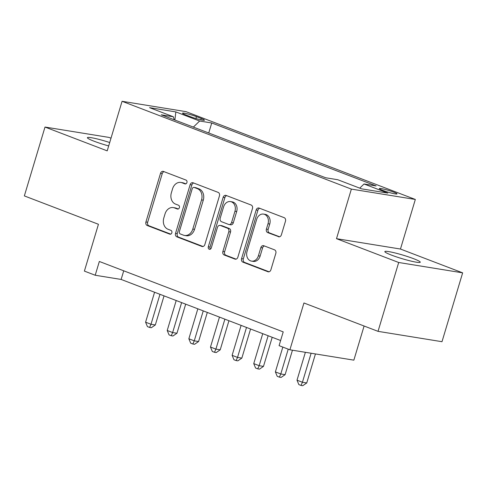 <?xml version="1.0" encoding="UTF-8"?>
<svg xmlns="http://www.w3.org/2000/svg" width="487" height="487" viewBox="0 0 487 487"><rect width="100%" height="100%" fill="white"/><g stroke="black" fill="none" stroke-linecap="round" stroke-linejoin="round"><path stroke-width="0.73" d="M186.935 182.54A1.985 1.577 -80.8 0 0 186.016 180.08L163.455 171.442A2.837 2.258 -80.8 0 0 163.096 171.345A2.837 2.258 -80.8 0 0 160.521 173.329L145.917 221.993A2.837 2.258 -80.8 0 0 147.232 225.511L169.793 234.15A1.985 1.577 -80.8 0 0 170.042 234.217A1.985 1.577 -80.8 0 0 171.844 232.829A1.985 1.577 -80.8 0 0 170.931 230.363L168.009 229.249A9.076 7.22 -80.8 0 1 163.809 217.993L165.026 213.939A9.076 7.22 -80.8 0 1 173.269 207.578A9.076 7.22 -80.8 0 1 174.413 207.888L177.335 209.008A1.985 1.577 -80.8 0 0 177.585 209.075A1.985 1.577 -80.8 0 0 179.386 207.681A1.985 1.577 -80.8 0 0 178.473 205.222L175.551 204.102A9.076 7.22 -80.8 0 1 171.351 192.852L172.568 188.798A9.076 7.22 -80.8 0 1 180.817 182.436A9.076 7.22 -80.8 0 1 181.961 182.747L184.877 183.867A1.985 1.577 -80.8 0 0 185.127 183.934A1.985 1.577 -80.8 0 0 186.935 182.54M413.615 258.694A18.494 1.832 16.7 0 0 395.103 252.96A18.494 1.832 16.7 0 0 384.833 251.59A18.494 1.832 16.7 0 0 391.487 255.109A18.494 1.832 16.7 0 0 409.993 260.843A18.494 1.832 16.7 0 0 420.263 262.219A18.494 1.832 16.7 0 0 413.615 258.694M109.703 142.521A18.494 1.832 16.7 0 0 87.392 137.687A18.494 1.832 16.7 0 0 94.046 141.206A18.494 1.832 16.7 0 0 108.68 145.93M393.703 192.134A9.247 0.913 16.7 0 0 384.45 189.266A9.247 0.913 16.7 0 0 379.318 188.579A9.247 0.913 16.7 0 0 382.642 190.338A9.247 0.913 16.7 0 0 391.895 193.205A9.247 0.913 16.7 0 0 397.027 193.893A9.247 0.913 16.7 0 0 393.703 192.134M278.448 236.725A2.837 2.258 -80.8 0 0 278.808 236.822A2.837 2.258 -80.8 0 0 281.383 234.837L285.479 221.183A2.837 2.258 -80.8 0 0 284.165 217.665L259.108 208.071A2.837 2.258 -80.8 0 0 258.749 207.973A2.837 2.258 -80.8 0 0 256.174 209.964L241.576 258.621A2.837 2.258 -80.8 0 0 242.885 262.14L267.941 271.734A2.837 2.258 -80.8 0 0 268.3 271.831A2.837 2.258 -80.8 0 0 270.875 269.847L275.825 253.356A2.837 2.258 -80.8 0 0 274.516 249.837L263.79 245.734A2.837 2.258 -80.8 0 0 263.43 245.637A2.837 2.258 -80.8 0 0 260.855 247.621L258.402 255.803A7.585 6.033 -80.8 0 1 251.511 261.117A7.585 6.033 -80.8 0 1 247.043 251.45L256.655 219.412A7.585 6.033 -80.8 0 1 263.546 214.097A7.585 6.033 -80.8 0 1 268.014 223.764L266.413 229.103A2.837 2.258 -80.8 0 0 267.722 232.622L279.173 236.846M111.006 138.186L108.966 137.407L45.005 127.052L24.35 195.908L98.441 224.282L84.391 271.101L95.209 275.246L99.342 261.47L283.215 331.884L279.081 345.654L289.899 349.8L353.854 360.155L364.099 326.01M398.695 262.493L462.65 272.848L400.46 249.034L336.499 238.679L398.695 262.493L378.034 331.349L303.943 302.975L289.899 349.8M336.499 238.679L351.371 189.102L122.073 101.29L186.034 111.651L415.332 199.457L351.371 189.102M45.005 127.052L107.201 150.867L122.073 101.29M219.442 195.896A2.837 2.258 -80.8 0 0 218.127 192.377L193.071 182.783A2.837 2.258 -80.8 0 0 192.718 182.686A2.837 2.258 -80.8 0 0 190.137 184.676L175.539 233.334A2.837 2.258 -80.8 0 0 176.854 236.852L201.91 246.446A2.837 2.258 -80.8 0 0 202.263 246.544A2.837 2.258 -80.8 0 0 204.844 244.559L219.442 195.896M226.09 195.427L251.146 205.021A2.837 2.258 -80.8 0 1 252.461 208.539L237.863 257.203A2.837 2.258 -80.8 0 1 235.282 259.187A2.837 2.258 -80.8 0 1 234.923 259.09L224.203 254.987A2.837 2.258 -80.8 0 1 222.888 251.469L228.811 231.733A2.837 2.258 -80.8 0 0 227.502 228.214L220.386 225.493A2.837 2.258 -80.8 0 0 220.027 225.396A2.837 2.258 -80.8 0 0 217.452 227.386L211.285 247.932A1.985 1.577 -80.8 0 1 209.483 249.32A1.985 1.577 -80.8 0 1 208.314 246.793L223.156 197.32A2.837 2.258 -80.8 0 1 225.737 195.33A2.837 2.258 -80.8 0 1 226.09 195.427M462.65 272.848L441.995 341.704L378.034 331.349M185.748 114.902L190.502 116.722A8.961 0.889 16.7 0 0 199.469 119.504A8.961 0.889 16.7 0 0 204.443 120.167A8.961 0.889 16.7 0 0 201.222 118.457L196.462 116.636A8.961 0.889 16.7 0 0 187.501 113.861A8.961 0.889 16.7 0 0 182.522 113.197A8.961 0.889 16.7 0 0 185.748 114.902M359.747 188.14L364.039 183.983L376.141 185.943L211.735 122.986L199.64 121.026L193.363 127.101M364.039 183.983L387.835 193.095L361.561 188.84L337.765 179.727L325.669 177.767L161.264 114.81L173.366 116.77L149.57 107.657L175.844 111.913L199.64 121.026M400.46 249.034L415.332 199.457M95.209 275.246L121.135 279.441L280.622 340.516M123.728 270.809L121.135 279.441M208.734 132.988L211.735 122.986M174.261 119.79L173.366 116.77M174.882 120.027L175.844 111.913M185.833 183.849L183.69 183.027A9.076 7.22 -80.8 0 0 182.54 182.716L180.817 182.436M173.269 207.578L174.997 207.858A9.076 7.22 -80.8 0 1 176.142 208.168L178.291 208.99M164.046 171.667A2.837 2.258 -80.8 0 0 162.25 173.609L147.646 222.273A2.837 2.258 -80.8 0 0 148.961 225.791L170.748 234.131M193.668 183.009A2.837 2.258 -80.8 0 0 191.866 184.957L177.268 233.614A2.837 2.258 -80.8 0 0 178.583 237.132L203.042 246.501M194.276 187.465A1.985 1.577 -80.8 0 0 194.021 187.398A1.985 1.577 -80.8 0 0 192.219 188.786L179.405 231.502A1.985 1.577 -80.8 0 0 180.324 233.961L183.404 235.142A9.076 7.22 -80.8 0 0 184.549 235.452A9.076 7.22 -80.8 0 0 192.791 229.091L201.551 199.895A9.076 7.22 -80.8 0 0 197.351 188.639L194.276 187.465L196.005 187.745A1.985 1.577 -80.8 0 0 195.75 187.678L194.021 187.398M184.549 235.452L186.278 235.732A9.076 7.22 -80.8 0 0 194.52 229.371L192.791 229.091M196.005 187.745L199.08 188.919A9.076 7.22 -80.8 0 1 203.28 200.175L194.52 229.371M236.061 259.145L225.931 255.267L224.203 254.987M220.027 225.396L221.755 225.676A2.837 2.258 -80.8 0 1 222.115 225.773L229.225 228.494A2.837 2.258 -80.8 0 1 230.54 232.013L224.617 251.749A2.837 2.258 -80.8 0 0 225.931 255.267M226.68 195.652A2.837 2.258 -80.8 0 0 224.884 197.6L210.043 247.073A1.985 1.577 -80.8 0 0 210.402 249.131M234.953 211.255A7.585 6.033 -80.8 0 0 230.491 201.588A7.585 6.033 -80.8 0 0 223.594 206.902L220.209 218.194A2.837 2.258 -80.8 0 0 221.524 221.707L228.634 224.434A2.837 2.258 -80.8 0 0 228.993 224.531A2.837 2.258 -80.8 0 0 231.569 222.541L234.953 211.255L236.682 211.535A7.585 6.033 -80.8 0 0 232.214 201.868L230.491 201.588M228.993 224.531L230.722 224.811A2.837 2.258 -80.8 0 0 233.297 222.821L231.569 222.541M236.682 211.535L233.297 222.821M263.546 214.097L265.275 214.377A7.585 6.033 -80.8 0 1 269.743 224.044L268.142 229.383A2.837 2.258 -80.8 0 0 269.451 232.902L279.587 236.779M251.511 261.117L253.24 261.397A7.585 6.033 -80.8 0 0 260.131 256.077L258.402 255.803M264.38 245.959A2.837 2.258 -80.8 0 0 262.584 247.901L260.131 256.077M259.699 208.296A2.837 2.258 -80.8 0 0 257.903 210.244L243.305 258.901A2.837 2.258 -80.8 0 0 244.614 262.42L269.08 271.789M154.574 292.249L145.589 322.199L150.994 324.269L155.316 324.969L164.046 295.871M155.316 324.969L151.323 327.721L149.594 327.441L150.994 324.269L159.98 294.318M149.594 327.441L147.433 326.613L145.589 322.199M176.203 300.528L167.218 330.484L172.629 332.554L176.951 333.254L185.681 304.156M176.951 333.254L172.958 336.006L171.229 335.726L172.629 332.554L181.614 302.604M171.229 335.726L169.062 334.898L167.218 330.484M197.838 308.813L188.853 338.769L194.258 340.839L198.58 341.539L207.31 312.441M198.58 341.539L194.587 344.291L192.858 344.011L194.258 340.839L203.243 310.883M192.858 344.011L190.697 343.183L188.853 338.769M219.473 317.098L210.481 347.054L215.893 349.124L220.215 349.824L228.945 320.726M220.215 349.824L216.222 352.57L214.493 352.29L215.893 349.124L224.878 319.168M214.493 352.29L212.326 351.462L210.481 347.054M241.102 325.383L232.116 355.333L237.522 357.409L241.844 358.109L250.574 329.011M241.844 358.109L237.851 360.855L236.122 360.575L237.522 357.409L246.507 327.453M236.122 360.575L233.961 359.747L232.116 355.333M262.737 333.668L253.745 363.619L259.157 365.688L263.479 366.388L272.209 337.29M263.479 366.388L259.486 369.14L257.757 368.86L259.157 365.688L268.142 335.738M257.757 368.86L255.59 368.032L253.745 363.619M282.825 347.091L275.38 371.904L280.786 373.973L285.108 374.673L292.45 350.214M285.108 374.673L281.115 377.425L279.386 377.145L280.786 373.973L288.231 349.161M279.386 377.145L277.225 376.317L275.38 371.904M305.379 352.308L297.009 380.189L302.421 382.258L306.743 382.959L315.448 353.933M306.743 382.959L302.75 385.71L301.021 385.43L302.421 382.258L311.126 353.233M301.021 385.43L298.854 384.602L297.009 380.189M195.896 118.524L196.462 116.636M200.814 119.814L201.222 118.457M183.69 183.027L181.961 182.747M177.846 209.087L177.335 209.008M176.142 208.168L174.413 207.888M170.304 234.229L169.793 234.15M148.961 225.791L147.232 225.511M147.646 222.273L145.917 221.993M162.25 173.609L160.521 173.329M185.389 183.946L184.877 183.867M202.635 246.568L201.91 246.446M178.583 237.132L176.854 236.852M177.268 233.614L175.539 233.334M191.866 184.957L190.137 184.676M203.28 200.175L201.551 199.895M199.08 188.919L197.351 188.639M235.653 259.212L234.923 259.09M224.617 251.749L222.888 251.469M230.54 232.013L228.811 231.733M229.225 228.494L227.502 228.214M222.115 225.773L220.386 225.493M210.043 247.073L208.314 246.793M224.884 197.6L223.156 197.32M269.451 232.902L267.722 232.622M268.142 229.383L266.413 229.103M269.743 224.044L268.014 223.764M262.584 247.901L260.855 247.621M268.672 271.856L267.941 271.734M244.614 262.42L242.885 262.14M243.305 258.901L241.576 258.621M257.903 210.244L256.174 209.964"/></g></svg>
